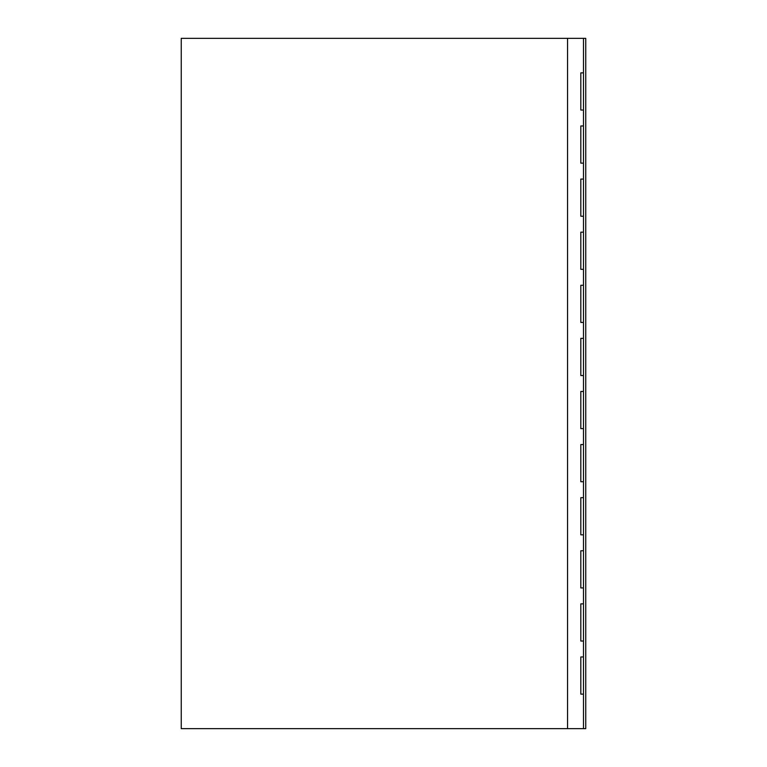<?xml version="1.0" encoding="UTF-8"?>
<svg xmlns="http://www.w3.org/2000/svg" width="767" height="767" viewBox="0 0 767 767"><rect width="100%" height="100%" fill="white"/><g stroke="black" fill="none" stroke-linecap="round" stroke-linejoin="round"><path stroke-width="1.15" d="M567.542 38.35L181.242 38.35L181.242 728.65L567.542 728.65L567.542 38.35L585.758 38.35L585.758 728.65L583.476 728.65L583.476 38.35M567.542 728.65L583.476 728.65M580.82 694.135L583.476 694.135L580.82 694.135L580.82 656.964L583.476 656.964L580.82 656.964M580.82 641.039L583.476 641.039L580.82 641.039L580.82 603.869L583.476 603.869L580.82 603.869M580.82 587.934L583.476 587.934L580.82 587.934L580.82 550.764L583.476 550.764L580.82 550.764M580.82 534.839L583.476 534.839L580.82 534.839L580.82 497.668L583.476 497.668L580.82 497.668M580.82 481.734L583.476 481.734L580.82 481.734L580.82 444.563L583.476 444.563L580.82 444.563M580.82 428.638L583.476 428.638L580.82 428.638L580.82 391.467L583.476 391.467L580.82 391.467M580.82 375.533L583.476 375.533L580.82 375.533L580.82 338.362L583.476 338.362L580.82 338.362M580.82 322.437L583.476 322.437L580.82 322.437L580.82 285.266L583.476 285.266L580.82 285.266M580.82 269.332L583.476 269.332L580.82 269.332L580.82 232.161L583.476 232.161L580.82 232.161M580.82 216.236L583.476 216.236L580.82 216.236L580.82 179.066L583.476 179.066L580.82 179.066M580.82 163.131L583.476 163.131L580.82 163.131L580.82 125.961L583.476 125.961L580.82 125.961M580.82 110.036L583.476 110.036L580.82 110.036L580.82 72.865L583.476 72.865L580.82 72.865"/></g></svg>
